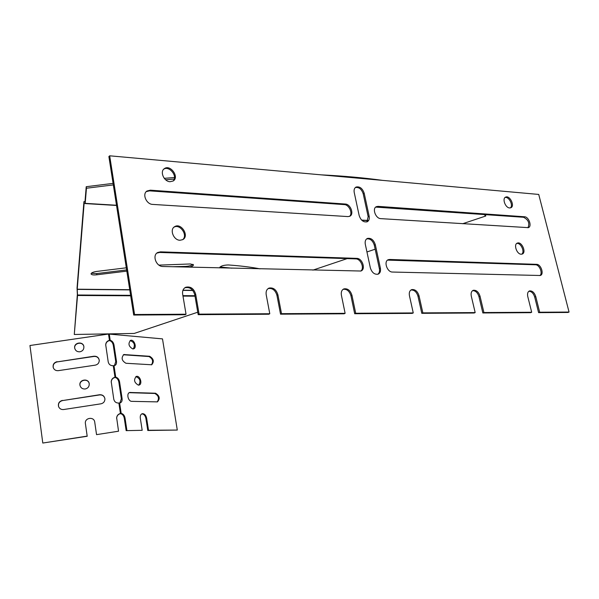 <?xml version="1.0" encoding="UTF-8"?>
<svg xmlns="http://www.w3.org/2000/svg" width="599" height="599" viewBox="0 0 599 599"><rect width="100%" height="100%" fill="white"/><g stroke="black" fill="none" stroke-linecap="round" stroke-linejoin="round"><path stroke-width="0.9" d="M197.76 312.214L134.213 333.441L74.283 334.474L77.361 294.319L77.046 288.029L83.935 201.616L84.976 201.863L86.226 186.701L113.084 183.384M164.261 178.337L174.489 177.536M321.244 174.856C343.848 175.994 364.312 177.836 382.641 180.381M485.22 214.562L485.804 215.999L462.638 223.741M74.283 334.474L77.533 295.487L77.219 289.205L84.152 203.083L85.193 203.353L86.451 188.236L113.323 184.911M165.624 179.767L174.227 179.086M483.992 214.479L485.804 215.999M189.381 267.147C192.122 266.443 193.484 265.664 193.455 264.803L190.422 263.964L158.937 265.117M126.307 267.805L96.417 271.467C92.957 272.066 91.16 272.897 91.041 273.96C91.587 274.889 93.526 275.158 96.858 274.784L126.823 271.13M375.169 249.199L366.947 251.962M347.165 258.611L312.91 270.127M260.093 268.854C250.891 267.102 240.281 265.799 228.264 264.953C223.427 265.125 220.567 266.046 219.691 267.716L219.781 267.88M192.968 264.339C191.395 265.552 188.917 266.241 185.533 266.428L172.497 266.735M126.636 269.924L96.671 273.571L91.333 273.256M231.888 268.172L219.983 267.012M86.451 188.236L86.226 186.701M173.912 227.231C179.91 223.427 188.243 235.287 182.673 239.667M156.841 253.107L159.656 252.456L355.769 258.895C360.845 258.753 364.791 268.472 360.703 271.085M516.727 243.464C520.733 242.43 525.158 251.872 521.744 254.178M366.655 238.889C370.219 238.462 372.773 240.566 374.308 245.216L379.369 268.644C379.841 271.175 379.339 273.039 377.864 274.245M375.715 207.104L523.526 217.265C528.4 219.713 529.883 223.202 527.959 227.74M355.357 187.532C358.981 187.008 361.601 189.112 363.226 193.851L368.16 216.718L366.902 221.892M505.062 197.498C508.933 196.345 513.598 205.487 510.363 207.905M387.583 260.116L535.536 264.788C539.504 264.646 543.068 273.511 539.864 275.57M146.268 191.628L149.495 190.856L344.32 204.611C349.187 204.671 353.133 213.693 349.464 216.374M163.677 169.247C169.232 165.264 178.12 176.45 173.074 181.048M528.872 291.264C531.508 291.346 533.447 293.263 534.69 297.014L538.598 312.633L567.957 312.461L569.05 312.057L539.684 312.221L538.598 312.633M483.917 312.536L531.687 312.266L530.609 312.678L482.846 312.963L478.968 296.64L480.031 296.198L483.917 312.536L482.846 312.963M472.589 290.657C475.524 290.612 477.65 292.612 478.968 296.64M422.849 312.88L475.172 312.588L474.109 313.015L421.801 313.329L417.982 296.228L419.023 295.764L422.849 312.88L421.801 313.329M410.936 290.013C414.231 289.804 416.575 291.87 417.982 296.228M355.701 313.262L413.258 312.933L412.209 313.382L354.683 313.726L350.954 295.779L351.957 295.292L355.701 313.262L354.683 313.726M343.107 289.324C346.821 288.89 349.434 291.039 350.954 295.779M281.508 313.674L345.121 313.322L344.111 313.794L280.534 314.168L276.933 295.285L277.899 294.768L281.508 313.674L280.534 314.168M268.097 288.606C272.328 287.857 275.27 290.088 276.933 295.285M199.1 314.138L269.782 313.741L268.816 314.235L198.179 314.662L194.765 294.73L195.671 294.191L199.1 314.138L198.179 314.662M184.687 287.872L184.777 287.827C189.621 286.726 192.953 289.025 194.765 294.73M133.704 315.044L134.565 314.505L186.034 314.213L185.128 314.737L133.704 315.044L108.883 156.549L109.677 155.807L538.733 194.435L569.05 312.057M180.007 240.251C173.523 240.349 169.277 229.297 174.751 226.617C181.325 222.461 189.711 236.261 182.688 239.66L180.007 240.251M160.525 251.85L356.764 258.371C362.395 258.229 366.049 269.475 360.86 271.025L162.943 266.503C156.167 266.712 151.906 255.189 157.747 252.486L160.525 251.85L159.656 252.456M521.19 254.208C516.727 254.32 513.306 244.122 517.439 243.074C521.879 241.285 526.761 252.868 522.081 254.096L521.19 254.208M375.311 244.684L380.38 268.142C380.904 271.212 380.125 273.234 378.044 274.192C374.472 274.686 371.904 272.582 370.347 267.873L365.3 244.25C364.806 241.337 365.525 239.39 367.449 238.424C371.066 237.803 373.686 239.892 375.311 244.684L374.308 245.216M378.089 206.363L524.567 216.771C528.88 216.801 532.256 226.587 528.311 227.65L380.777 218.635C375.603 218.628 371.897 208.287 376.457 206.633L378.089 206.363L377.1 206.932M359.16 215.528L354.226 192.474C353.762 189.831 354.383 188.019 356.083 187.045C359.767 186.274 362.47 188.348 364.199 193.267L369.149 216.164C369.635 218.957 368.962 220.836 367.12 221.802C363.481 222.469 360.823 220.372 359.16 215.528M509.629 207.943C505.301 207.898 501.865 198.262 505.736 197.078C509.996 195.117 515.23 206.385 510.715 207.801L509.629 207.943M389.709 259.464L536.599 264.339C541.054 264.196 544.416 274.574 540.201 275.495L392.465 272.043C387.066 272.246 383.42 261.134 388.392 259.667L389.709 259.464L388.699 259.973M150.334 190.175L345.294 204.034C350.677 204.102 354.406 214.524 349.674 216.291L347.944 216.583L152.685 204.409C146.328 204.349 141.941 193.941 147.017 190.999L150.334 190.175L149.495 190.856M170.041 181.722C163.924 181.579 159.581 171.501 164.388 168.633C170.386 164.096 179.678 177.139 173.193 180.973L170.041 181.722M531.687 312.266L527.771 296.535C527.172 293.525 527.794 291.646 529.621 290.904C532.354 290.71 534.405 292.604 535.761 296.587L539.684 312.221M134.565 314.505L109.677 155.807M186.034 314.213L182.643 294.094C182.238 290.837 183.249 288.561 185.675 287.273C190.527 286.172 193.859 288.478 195.671 294.191M269.782 313.741L266.196 294.686C265.746 291.421 266.69 289.22 269.033 288.089C273.279 287.325 276.229 289.549 277.899 294.768M345.121 313.322L341.4 295.217C340.898 291.99 341.759 289.871 343.991 288.868C347.742 288.329 350.4 290.47 351.957 295.292M413.258 312.933L409.439 295.696C408.9 292.537 409.679 290.5 411.775 289.594C415.129 289.212 417.54 291.264 419.023 295.764M475.172 312.588L471.293 296.138C470.724 293.046 471.42 291.092 473.382 290.275C476.4 289.998 478.616 291.975 480.031 296.198M85.23 388.983C87.956 388.302 89.288 386.595 89.229 383.854C88.712 377.842 78.679 379.444 79.981 385.344C80.723 387.935 82.475 389.148 85.23 388.983M57.085 361.684C53.955 362.545 52.675 364.521 53.236 367.606C54.15 369.83 55.842 370.841 58.313 370.654L95.271 365.143C97.832 364.544 99.157 362.964 99.254 360.418C98.768 357.506 97.008 356.106 93.968 356.218L57.16 361.908C54.037 362.769 52.757 364.746 53.311 367.823L53.326 367.853M79.922 351.8C82.632 351.134 83.957 349.449 83.882 346.754C83.358 340.876 73.475 342.396 74.71 348.169C75.422 350.737 77.159 351.95 79.922 351.8M62.401 400.402C59.144 401.352 57.878 403.434 58.605 406.661C59.586 408.78 61.263 409.738 63.651 409.529L100.917 403.823C103.44 403.232 104.78 401.667 104.937 399.129C104.496 396.096 102.721 394.629 99.591 394.741L62.468 400.589C59.219 401.54 57.953 403.621 58.68 406.841L58.687 406.856M177.297 430.06L148.522 430.262L146.635 418.132C145.886 415.085 144.434 413.61 142.277 413.699C140.72 414.246 140.061 415.706 140.301 418.095L142.188 430.307L126.157 430.644L124.285 418.244C123.708 415.571 122.428 414.044 120.444 413.662L120.436 413.482C118.22 414.074 116.955 415.481 116.648 417.728L118.542 431.205L96.544 434.642L94.739 422.138C94.118 416.208 84.347 417.72 85.402 423.59L87.177 436.109L42.784 443.043L29.95 345.511L108.509 334.032L162.494 338.884L177.297 430.06L147.781 430.486L145.894 418.364C145.213 415.466 143.835 413.976 141.761 413.894M119.86 402.977L121.357 398.799L118.834 382.08C118.265 379.452 116.985 377.909 115.015 377.46L114.993 377.25C112.694 377.864 111.436 379.332 111.219 381.653L113.773 399.204C114.424 401.824 116.116 403.112 118.872 403.06L120.077 402.94C121.649 402.363 122.323 400.903 122.091 398.552L119.568 381.825C118.991 379.197 117.718 377.655 115.742 377.198L115.015 377.46C112.717 378.074 111.459 379.534 111.242 381.855L111.257 382.319M114.402 365.637L115.757 361.684L113.278 345.249C112.717 342.658 111.444 341.101 109.475 340.584L109.452 340.337C107.109 340.966 105.858 342.456 105.709 344.807L108.217 361.908C108.853 364.492 110.538 365.757 113.263 365.719L114.634 365.585C116.094 365.008 116.715 363.623 116.483 361.414L113.997 344.972C113.436 342.381 112.17 340.824 110.201 340.307L109.475 340.584C107.131 341.205 105.888 342.695 105.731 345.046L105.746 345.361M126.898 430.419L125.026 418.005C124.45 415.339 123.169 413.812 121.185 413.422L120.444 413.662C118.235 414.246 116.977 415.661 116.663 417.9L116.663 418.589M96.544 434.642L118.542 431.205M85.402 423.59L87.177 436.109M42.784 443.043L87.222 436.259M104.9 398.657C104.181 396.014 102.422 394.771 99.629 394.928L62.468 400.589M83.853 346.551C82.812 341.041 73.565 342.92 74.763 348.408L74.793 348.558M99.232 360.104C98.513 357.513 96.768 356.293 94.006 356.442L57.16 361.908M89.184 383.57C88.09 377.962 78.776 379.968 80.034 385.546L80.079 385.756M138.758 385.12C141.042 381.159 140.069 378.321 135.838 376.621M138.362 385.135L138.99 385.075C142.854 384.281 140.061 375.184 136.332 376.412C133.465 379.706 134.146 382.611 138.362 385.135M131.787 401.352L157.425 401.884C160.292 398.642 159.656 395.759 155.523 393.221L129.796 392.472C126.187 393.131 128.059 401.502 131.787 401.352M157.2 401.922C159.454 398.372 158.653 395.55 154.789 393.468L129.287 392.674M125.955 363.271L151.682 364.776C154.377 361.616 153.703 358.786 149.653 356.278L123.828 354.556C121.013 357.843 121.724 360.748 125.955 363.271M151.442 364.828C153.546 361.377 152.708 358.621 148.934 356.54L123.342 354.773M133.278 348.91C135.389 344.934 134.333 342.164 130.118 340.584M132.746 348.932L133.517 348.858C137.291 347.944 134.213 339.034 130.589 340.367C127.901 343.579 128.62 346.432 132.746 348.932M148.522 430.262L147.781 430.486M126.157 430.644L142.188 430.307M113.263 365.719L114.993 377.25L115.742 377.198L114.012 365.675M108.509 334.032L109.452 340.337L110.201 340.307L109.25 334.002M118.872 403.06L120.436 413.482L121.185 413.422L119.62 403M367.936 220.454L361.616 220.073M116.505 205.247L85.193 203.353M367.861 220.634L361.818 220.267L367.861 220.634M85.133 203.57L116.543 205.464L85.14 203.563M192.691 290.305L182.98 290.208M129.736 289.706L77.219 289.205M192.833 290.478L182.912 290.388M129.766 289.886L77.219 289.392M194.93 295.726L182.905 295.651M130.612 295.329L77.526 295.007M195.012 296.168L182.98 296.101M130.687 295.794L77.533 295.487M221.563 267.918L221.458 267.304M185.638 267.057L185.533 266.428M96.858 274.784L96.671 273.571M523.526 217.265L524.567 216.771M363.226 193.851L364.199 193.267M368.16 216.718L369.149 216.164M379.369 268.644L380.38 268.142M535.536 264.788L536.599 264.339M355.769 258.895L356.764 258.371M344.32 204.611L345.294 204.034M534.69 297.014L535.761 296.587M155.523 393.221L154.789 393.468M130.417 392.405L129.684 392.652M149.653 356.278L148.934 356.54M124.607 354.481L123.888 354.75M119.568 381.825L118.834 382.08M122.091 398.552L121.357 398.799M113.997 344.972L113.278 345.249M116.483 361.414L115.757 361.684M146.635 418.132L145.894 418.364M125.026 418.005L124.285 418.244M375.925 206.94L376.457 206.633M355.566 187.36L356.083 187.045M366.828 238.754L367.449 238.424M505.354 197.273L505.736 197.078M517.012 243.269L517.439 243.074M387.755 259.988L388.392 259.667M156.886 253.085L157.747 252.486M146.336 191.553L147.017 190.999M173.942 227.201L174.751 226.617M163.789 169.135L164.388 168.633M184.777 287.827L185.675 287.273M268.112 288.591L269.033 288.089M343.212 289.25L343.991 288.868M411.116 289.901L411.775 289.594M472.821 290.515L473.382 290.275M529.142 291.099L529.621 290.904"/></g></svg>
